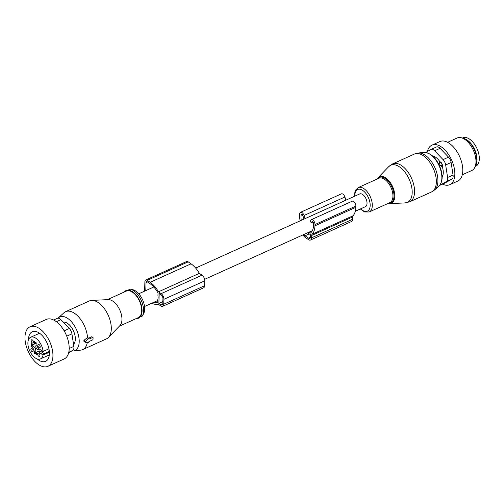 <?xml version="1.0" encoding="UTF-8"?>
<svg xmlns="http://www.w3.org/2000/svg" width="504" height="504" viewBox="0 0 504 504"><rect width="100%" height="100%" fill="white"/><g stroke="black" fill="none" stroke-linecap="round" stroke-linejoin="round"><path stroke-width="0.76" d="M365.224 206.753A6.98 3.805 -114.3 0 0 365.406 206.684A6.98 3.805 -114.3 0 0 365.576 206.596A6.98 3.805 -114.3 0 0 365.923 198.595A6.98 3.805 -114.3 0 0 359.654 193.958L195.659 268.071M153.6 302.4A19.757 10.76 65.7 0 0 157.733 302.35L157.821 299.527A6.98 3.805 -114.3 0 0 157.947 295.804L158.035 292.988A19.757 10.76 65.7 0 0 150.116 283.771L147.244 281.786A1.783 0.97 65.7 0 0 146.462 281.635A1.783 0.97 65.7 0 0 146.047 282.473L145.782 290.613M313.022 221.968L311.207 222.787A6.98 3.805 -114.3 0 0 310.124 221.054L310.779 220.122A3.566 1.94 -114.3 0 1 311.252 219.719A3.566 1.94 -114.3 0 1 313.74 220.922A3.566 1.94 -114.3 0 1 315.019 224.551L314.975 225.779A21.54 11.731 -114.3 0 1 312.115 234.278A2.974 1.619 -114.3 0 0 311.724 235.45L311.642 237.8A4.756 2.589 -114.3 0 1 310.54 240.017A4.756 2.589 -114.3 0 1 308.454 239.614L305.008 237.239A4.756 2.589 -114.3 0 1 303.024 234.877M442.134 176.973A12.184 6.634 -114.3 0 0 442.859 175.411A12.184 6.634 -114.3 0 0 442.323 166.856L440.238 165.35L439.576 164.002L439.734 161.513A12.184 6.634 -114.3 0 0 432.659 155.994M442.096 166.963L442.128 165.432A2.375 1.291 -114.3 0 0 440.685 162.464L439.501 161.62M439.734 161.513L440.912 162.357A2.375 1.291 -114.3 0 1 442.354 165.325L442.323 166.856M476.501 163.422A15.599 8.492 -114.3 0 0 476.507 163.397A15.599 8.492 -114.3 0 0 465.532 139.161M475.36 166.446L475.675 166.301A15.599 8.492 -114.3 0 0 478.775 162.37A15.599 8.492 -114.3 0 0 474.957 144.856A15.599 8.492 -114.3 0 0 462.829 137.875L462.514 138.014M427.379 151.502A21.691 11.812 65.7 0 1 431.405 145.423A21.691 11.812 65.7 0 1 431.934 145.152A21.691 11.812 65.7 0 1 451.401 159.554A21.691 11.812 65.7 0 1 450.33 184.407A21.691 11.812 65.7 0 1 449.801 184.678A21.691 11.812 65.7 0 1 442.462 184.124M431.934 145.152L439.885 141.561A21.691 11.812 65.7 0 1 459.352 155.963A21.691 11.812 65.7 0 1 458.281 180.816A21.691 11.812 65.7 0 1 457.745 181.087L449.801 184.678M436.344 147.042A5.941 3.238 65.7 0 1 436.489 146.966A5.941 3.238 65.7 0 1 440.087 148.321L448.529 157.147A5.941 3.238 65.7 0 1 451.124 162.49L453.052 175.027A5.941 3.238 65.7 0 1 451.905 179.084L445.391 182.788A5.941 3.238 65.7 0 1 445.246 182.864A5.941 3.238 65.7 0 1 445.089 182.927M439.557 185.415A5.941 3.238 -114.3 0 0 439.797 185.327A5.941 3.238 -114.3 0 0 439.942 185.252L446.456 181.547A5.941 3.238 -114.3 0 0 447.602 177.484L445.675 164.953A5.941 3.238 -114.3 0 0 443.079 159.611L434.637 150.784A5.941 3.238 -114.3 0 0 431.04 149.43A5.941 3.238 -114.3 0 0 430.895 149.505L425.754 152.428M447.602 142.311L457.141 137.995A17.829 9.708 65.7 0 1 460.996 137.686A17.829 9.708 65.7 0 1 475.644 157.702A17.829 9.708 65.7 0 1 474.604 167.807A17.829 9.708 65.7 0 1 471.826 170.491L462.288 174.8M474.604 167.807L475.511 166.175A16.626 9.053 -114.3 0 0 476.482 156.75A16.626 9.053 -114.3 0 0 462.817 138.083L460.996 137.686M311.252 219.719L352.126 201.247A3.566 1.94 -114.3 0 1 354.614 202.451A3.566 1.94 -114.3 0 1 355.887 206.079L355.849 207.308A21.54 11.731 -114.3 0 1 352.989 215.806A2.974 1.619 -114.3 0 0 352.592 216.978L352.516 219.328L311.642 237.8M310.848 232.741L310.199 233.037L308.971 232.186M310.199 233.037A0.592 0.321 -114.3 0 0 310.502 233.056A19.461 10.597 -114.3 0 0 313.639 224.86L313.677 223.631A1.487 0.806 -114.3 0 0 313.148 222.113A1.487 0.806 -114.3 0 0 312.108 221.615A1.487 0.806 -114.3 0 0 311.913 221.785L311.207 222.787M303.988 219.114L302.847 215.529A1.487 0.806 -114.3 0 0 301.386 214.219A1.487 0.806 -114.3 0 0 301.039 214.912L301.001 216.14A19.461 10.597 -114.3 0 0 301.253 220.349M303.918 234.467A2.974 1.619 -114.3 0 0 305.052 235.765L308.498 238.14A2.974 1.619 -114.3 0 0 309.803 238.392A2.974 1.619 -114.3 0 0 310.495 237.006L310.376 234.662L307.648 232.785M305.046 218.635L304.038 215.473A3.566 1.94 -114.3 0 0 300.529 212.323A3.566 1.94 -114.3 0 0 299.704 213.986L299.659 215.214A21.54 11.731 -114.3 0 0 300.101 220.872M345.914 200.164L344.906 197.001A3.566 1.94 -114.3 0 0 341.403 193.851L300.529 212.323M310.54 240.017L351.414 221.546A4.756 2.589 -114.3 0 0 352.516 219.328M32.584 343.054A1.783 0.97 65.7 0 1 31.279 341.441A1.783 0.97 65.7 0 1 31.576 339.791A1.783 0.97 65.7 0 1 32.029 339.778A1.783 0.97 65.7 0 1 33.333 341.384A1.783 0.97 65.7 0 1 33.044 343.041A1.783 0.97 65.7 0 1 32.584 343.054M34.675 341.46L34.417 342.865A3.27 1.783 65.7 0 1 33.655 344.396A3.27 1.783 65.7 0 1 32.218 344.119L31.198 343.413L31.034 343.709A2.375 1.291 65.7 0 1 30.952 346.185L32.111 347.395A3.27 1.783 65.7 0 1 34.127 351.553L34.083 352.863L35.79 352.094L36.093 352.498L34.392 353.266A2.375 1.291 65.7 0 1 36.326 354.602L36.685 353.317A3.27 1.783 65.7 0 1 37.447 351.786A3.27 1.783 65.7 0 1 38.877 352.063L40.799 353.386A8.915 4.857 65.7 0 1 41.99 354.375A2.23 1.216 65.7 0 0 42.286 354.621L43.01 355.118A11.882 6.47 65.7 0 1 40.446 358.924A11.882 6.47 65.7 0 1 37.397 359.006A11.882 6.47 65.7 0 1 28.709 348.277A11.882 6.47 65.7 0 1 30.656 337.258A11.882 6.47 65.7 0 1 33.705 337.176A11.882 6.47 65.7 0 1 43.13 351.439L48.945 348.812M34.455 341.554L34.776 341.58A2.375 1.291 65.7 0 0 36.71 342.915L36.968 344.629A3.27 1.783 65.7 0 0 38.991 348.787L40.906 350.11A8.915 4.857 65.7 0 0 42.103 350.771A2.23 1.216 65.7 0 1 42.405 350.935L43.13 351.439M34.392 353.266L34.083 352.863M37.958 345.738A1.783 0.97 65.7 0 1 38.342 344.459A1.783 0.97 65.7 0 1 40.194 346.431A1.783 0.97 65.7 0 1 39.81 347.71A1.783 0.97 65.7 0 1 37.958 345.738M38.512 353.128A1.783 0.97 65.7 0 1 39.816 354.74A1.783 0.97 65.7 0 1 39.526 356.391A1.783 0.97 65.7 0 1 39.066 356.404A1.783 0.97 65.7 0 1 37.762 354.797A1.783 0.97 65.7 0 1 38.058 353.14A1.783 0.97 65.7 0 1 38.512 353.128M33.138 350.444A1.783 0.97 65.7 0 1 32.754 351.723A1.783 0.97 65.7 0 1 30.908 349.751A1.783 0.97 65.7 0 1 31.286 348.472A1.783 0.97 65.7 0 1 33.138 350.444M42.613 351.08A2.23 1.216 -114.3 0 0 43.344 353.197A2.23 1.216 -114.3 0 0 43.691 353.606A8.915 4.857 -114.3 0 0 42.5 352.617L40.799 353.386M43.01 355.118L49.392 352.239M33.655 344.396L35.356 343.621A3.27 1.783 -114.3 0 0 35.992 342.84M35.79 352.094L35.834 350.778A3.27 1.783 -114.3 0 0 33.812 346.626L32.659 345.416A2.375 1.291 -114.3 0 0 33.037 344.465M36.811 352.573A2.375 1.291 -114.3 0 0 36.093 352.498M37.447 351.786L39.148 351.017A3.27 1.783 65.7 0 1 40.585 351.294L42.5 352.617M37 345.265A2.281 1.241 -114.3 0 0 36.899 345.227A2.281 1.241 -114.3 0 0 36.338 345.227A2.281 1.241 -114.3 0 0 35.929 347.332A2.281 1.241 -114.3 0 0 37.605 349.417A2.281 1.241 -114.3 0 0 38.216 349.392A2.281 1.241 -114.3 0 0 38.701 348.566M63.214 322.132A12.405 6.754 65.7 0 1 75.102 336.13A12.405 6.754 65.7 0 1 73.521 344.295M34.455 361.04A21.691 11.812 -114.3 0 0 47.886 366.314A21.691 11.812 -114.3 0 0 52.712 351.956A21.691 11.812 -114.3 0 0 43.457 332.067A21.691 11.812 -114.3 0 0 30.026 326.787A21.691 11.812 -114.3 0 0 25.2 341.145A21.691 11.812 -114.3 0 0 34.455 361.04M37.195 358.936A16.223 8.833 -114.3 0 0 45.637 361.337A16.223 8.833 -114.3 0 0 49.108 349.694A16.223 8.833 -114.3 0 0 32.275 331.771A16.223 8.833 -114.3 0 0 28.495 339.69M47.886 366.314L64.128 358.974A21.691 11.812 -114.3 0 0 68.947 344.616A21.691 11.812 -114.3 0 0 59.693 324.727A21.691 11.812 -114.3 0 0 46.261 319.448L30.026 326.787M57.141 318.415A5.941 3.238 65.7 0 1 57.286 318.339A5.941 3.238 65.7 0 1 60.883 319.693L69.325 328.52A5.941 3.238 65.7 0 1 71.921 333.862L73.849 346.399A5.941 3.238 65.7 0 1 72.702 350.456L68.651 352.762M93.076 337.762A0.592 0.372 124.6 0 0 92.635 337.478L89.006 339.116L89.019 338.644A0.592 0.372 124.6 0 0 88.351 338.524L85.573 341.46A0.592 0.372 124.6 0 0 85.541 342.31L88.213 342.783A0.592 0.372 124.6 0 0 88.906 342.046L88.925 341.573L92.56 339.929A0.592 0.372 124.6 0 0 93.026 339.236L93.076 337.762M88.616 338.159L91.646 336.792L92.106 337.094M85.447 342.273L83.796 341.132L83.941 340.339L87.242 337.762L87.998 337.938M58.017 318.182A18.409 10.03 65.7 0 1 58.281 317.923L63.92 312.795A20.796 11.327 65.7 0 1 65.583 311.692L89.334 300.957A20.796 11.327 65.7 0 1 91.703 300.403A20.796 11.327 65.7 0 1 104.819 309.261A20.796 11.327 65.7 0 1 108.448 337.453A20.796 11.327 65.7 0 1 106.464 338.864L82.719 349.6A20.796 11.327 65.7 0 1 80.791 350.123L73.212 350.96A18.409 10.03 65.7 0 1 71.814 350.967M65.583 311.692A20.796 11.327 65.7 0 1 81.075 319.99A20.796 11.327 65.7 0 1 87.513 337.623M108.448 337.453L119.958 325.559A14.559 7.932 -114.3 0 0 117.419 305.821A14.559 7.932 -114.3 0 0 108.24 299.622L91.703 300.403M87.274 342.613A20.796 11.327 65.7 0 1 82.719 349.6M58.281 317.923A18.409 10.03 65.7 0 1 73.464 324.293A18.409 10.03 65.7 0 1 73.212 350.96M107.352 299.666L126.283 291.11A14.559 7.932 65.7 0 1 137.126 296.919A14.559 7.932 65.7 0 1 138.279 317.64L119.341 326.201M142.349 316.027L143.577 313.809A14.295 7.787 -114.3 0 0 140.219 295.615A14.295 7.787 -114.3 0 0 132.665 289.661L130.183 289.12A15.926 8.675 65.7 0 1 138.6 295.753A15.926 8.675 65.7 0 1 142.349 316.027L135.412 318.938M158.873 303.37L159.195 293.548L161.11 294.872A2.974 1.619 65.7 0 1 162.943 298.645L162.779 303.559A2.974 1.619 65.7 0 1 162.093 304.945A2.974 1.619 65.7 0 1 160.789 304.693L158.873 303.37L162.849 301.575M144.591 291.148L144.9 281.679A3.566 1.94 65.7 0 1 145.732 280.016A3.566 1.94 65.7 0 1 147.294 280.318L188.168 261.847A3.566 1.94 65.7 0 0 186.6 261.544L145.732 280.016M147.294 280.318L150.167 282.297A21.54 11.731 65.7 0 1 158.502 291.81L161.148 293.643A4.454 2.425 65.7 0 1 163.901 299.307L163.737 304.214A4.454 2.425 65.7 0 1 162.704 306.3A4.454 2.425 65.7 0 1 160.745 305.922L158.099 304.088A21.54 11.731 65.7 0 1 151.742 303.244M163.737 304.214L204.611 285.743A4.454 2.425 65.7 0 1 203.572 287.828L162.704 306.3M204.611 285.743L204.775 280.835A4.454 2.425 65.7 0 0 202.022 275.171L199.37 273.338L158.502 291.81M150.167 282.297L191.041 263.825A21.54 11.731 65.7 0 1 199.37 273.338M191.041 263.825L188.168 261.847M360.644 208.832A11.863 6.458 -114.3 0 0 368.474 210.395A11.863 6.458 -114.3 0 0 369.388 200.246A11.863 6.458 -114.3 0 0 360.562 189.391A11.863 6.458 -114.3 0 0 354.898 196.106M439.009 185.97L434.788 189.813A20.494 11.164 -114.3 0 0 436.559 172.097A20.494 11.164 -114.3 0 0 418.163 153.027L423.839 152.397C431.311 152.876 437.012 158.577 440.924 169.508C443.035 176.841 442.399 182.328 439.009 185.97A18.705 10.187 -114.3 0 0 440.628 169.798A18.705 10.187 -114.3 0 0 423.839 152.397M434.788 189.813L431.506 191.967A20.796 11.327 -114.3 0 0 434.971 172.891A20.796 11.327 -114.3 0 0 414.376 154.067L418.163 153.027M431.506 191.967L409.733 201.808A20.796 11.327 -114.3 0 0 413.198 182.732A20.796 11.327 -114.3 0 0 392.603 163.907L414.376 154.067M360.329 208.977L364.568 211.951L369.186 211.982A13.369 7.283 -114.3 0 0 371.416 199.716A13.369 7.283 -114.3 0 0 358.174 187.614L355.585 190.121L354.898 191.873L354.577 196.251M369.186 211.982L389.831 202.652A13.369 7.283 -114.3 0 0 392.062 190.386A13.369 7.283 -114.3 0 0 378.819 178.284L358.174 187.614M388.445 203.282A13.986 7.617 -114.3 0 0 393.07 190.09A13.986 7.617 -114.3 0 0 385.529 178.737A13.986 7.617 -114.3 0 0 377.433 178.914M388.023 203.471L389.75 203.635A14.559 7.932 -114.3 0 0 393.838 189.888A14.559 7.932 -114.3 0 0 378.025 177.698L377.011 179.103M378.025 177.698L388.735 166.635A20.362 11.088 65.7 0 1 410.842 183.683A20.362 11.088 65.7 0 1 405.128 202.91L409.733 201.808M442.354 165.325L442.128 165.432A2.375 1.31 -178.9 0 1 440.238 165.35M440.912 162.357L440.685 162.464A2.375 1.455 125.5 0 0 439.576 164.002M445.391 182.788L439.942 185.252M446.456 181.547L451.905 179.084M453.052 175.027L447.602 177.484M445.675 164.953L451.124 162.49M448.529 157.147L443.079 159.611M434.637 150.784L440.087 148.321M352.592 216.978L311.724 235.45M312.367 221.577L311.913 221.785M302.135 214.421L301.039 214.912M302.778 215.34L301.001 216.14M344.906 197.001L304.038 215.473M355.887 206.079L315.019 224.551M355.849 207.308L314.975 225.779M352.989 215.806L312.115 234.278M309.236 233.875L305.052 235.765M310.477 237.245L308.498 238.14M49.335 351.433L42.286 354.621M43.691 353.606L41.99 354.375M34.417 342.865L35.406 342.418M31.393 343.545L31.034 343.709M32.659 345.416L30.952 346.185M32.791 345.92L31.091 346.689M32.111 347.395L33.812 346.626M35.834 350.778L34.127 351.553M36.647 354.451L36.326 354.602M38.877 352.063L40.585 351.294M72.702 350.456L68.771 352.233M69.18 348.51L73.849 346.399M71.921 333.862L66.742 336.2M64.165 330.851L69.325 328.52M60.883 319.693L56.391 321.722M91.646 336.792L92.635 337.478M87.242 337.762L88.351 338.524M83.941 340.339L85.573 341.46M83.916 341.189L85.378 342.197M124.198 292.049A15.152 8.253 65.7 0 1 137.321 296.61A15.152 8.253 65.7 0 1 142.034 311.396A15.152 8.253 65.7 0 1 136.193 318.585M160.789 304.693L162.761 303.799M146.047 282.473L147.37 281.875M163.901 299.307L204.775 280.835M161.148 293.643L202.022 275.171M365.406 206.684L355.32 211.239M312.329 230.668L204.618 279.348M157.79 300.51L144.528 306.501M153.77 287.003L138.776 293.775M388.735 166.635L392.603 163.907M389.75 203.635L405.128 202.91M445.246 182.864L439.797 185.327M436.489 146.966L431.04 149.43M40.446 358.924L49.329 354.904M30.656 337.258L39.539 333.245M53.6 320.002L57.286 318.339M91.98 336.804L92.957 337.478M87.86 337.642L88.906 338.36M130.183 289.12L123.423 292.402"/></g></svg>
